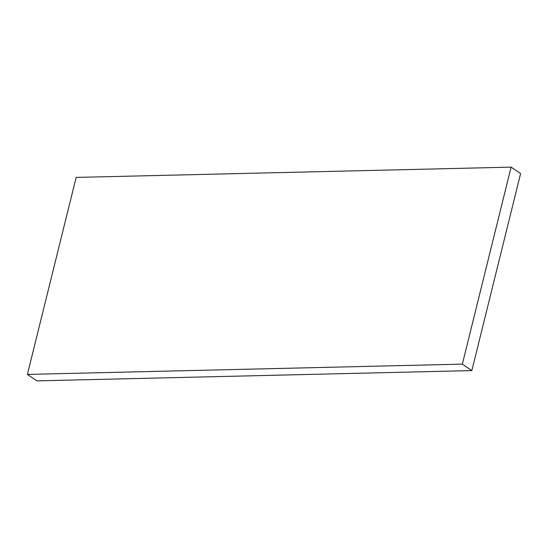 <?xml version="1.0" encoding="UTF-8"?>
<svg xmlns="http://www.w3.org/2000/svg" width="548" height="548" viewBox="0 0 548 548"><rect width="100%" height="100%" fill="white"/><g stroke="black" fill="none" stroke-linecap="round" stroke-linejoin="round"><path stroke-width="0.82" d="M471.849 370.585L520.6 173.586L511.099 167.133L76.151 177.415L27.4 374.414L36.901 380.867L471.849 370.585L462.348 364.132L511.099 167.133M27.4 374.414L462.348 364.132"/></g></svg>
